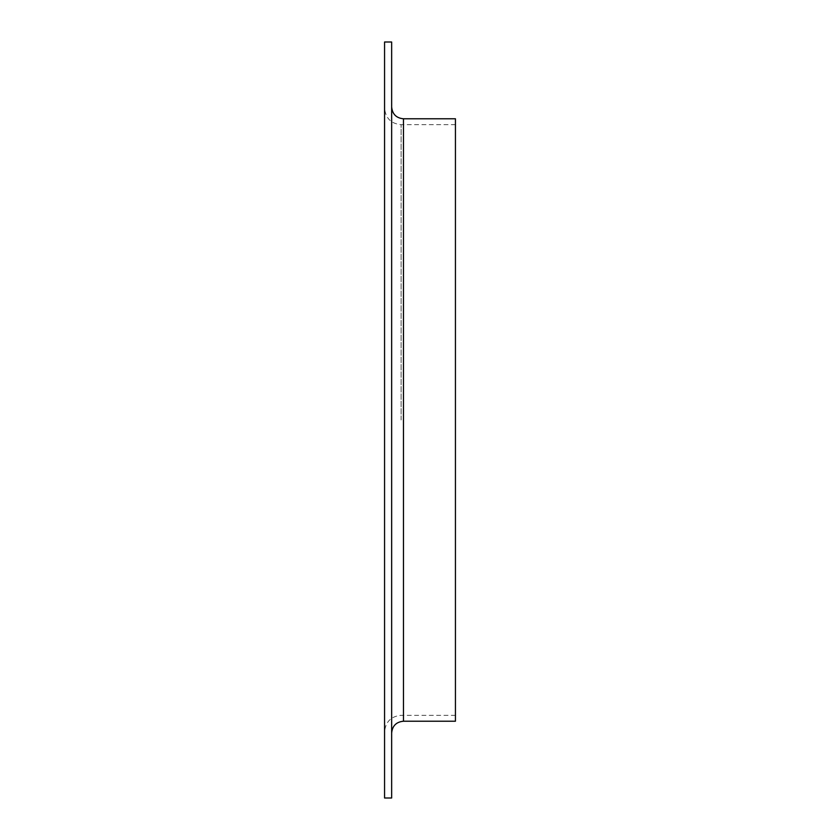 <?xml version="1.0" encoding="UTF-8"?>
<svg xmlns="http://www.w3.org/2000/svg" width="840" height="840" viewBox="0 0 840 840"><rect width="100%" height="100%" fill="white"/><g stroke="black" fill="none" stroke-linecap="round" stroke-linejoin="round"><path stroke-width="0.63" stroke-dasharray="4.2 3.15" d="M384.562 102.606L384.562 101.126M384.562 85.229L384.562 103.761L384.562 85.229M384.647 93.419L384.647 83.286L384.562 93.419M384.647 87.392L384.562 731.85L384.562 87.392M384.647 81.029L384.647 97.388L384.562 81.029M384.562 90.153L384.562 97.303M384.562 85.334L384.562 83.78M384.562 70.34L384.562 68.817M384.647 97.303L384.562 98.186M384.562 114.923L384.562 96.905M384.647 96.905L384.562 105.903M384.562 42L384.562 798M384.647 98.721L384.647 107.72L384.562 98.721M384.562 83.013L384.562 82.267M384.562 70.171L384.562 68.639M384.647 95.235L384.562 81.606L384.562 95.235M384.562 99.298L384.562 79.916L384.562 99.298M384.647 88.295L384.647 99.298L384.562 88.295M384.647 99.981L384.647 84.147L384.562 99.981M384.562 106.145L384.562 98.27M391.65 42L391.65 798M455.438 420L455.438 124.688L455.438 420M455.438 118.776L455.438 721.224M391.65 420L391.65 106.974L391.65 420M384.647 105.903L384.562 114.293M384.647 114.293L384.647 114.923M384.647 93.817L384.647 94.658L384.647 93.817M384.647 100.999L384.647 95.434L384.562 100.999M384.647 98.186L384.562 90.258M384.647 90.258L384.562 91.466M384.647 91.466L384.647 90.153M384.647 97.514L384.562 86.436L384.647 97.514M384.647 84.147L384.562 91.529L384.647 84.147M384.647 78.624L384.647 82.425L384.562 78.624M384.647 82.267L384.647 83.013M384.647 90.647L384.562 74.571L384.647 90.647M384.647 68.817L384.562 70.245M384.647 70.245L384.562 71.778M384.647 71.778L384.647 70.34M384.647 68.639L384.562 70.067M384.647 70.067L384.562 71.6M384.647 71.6L384.647 70.171M384.647 83.874L384.562 85.439M384.647 101.126L384.562 103.415M384.647 103.415L384.562 104.885M384.647 104.885L384.647 102.606M384.647 98.27L384.562 99.036M384.647 99.036L384.562 105.168M384.647 105.168L384.562 101.661M384.647 101.661L384.562 102.427M384.647 102.427L384.562 106.911M384.647 106.911L384.562 115.647M384.647 115.647L384.562 114.87M384.647 114.87L384.562 107.888M384.647 107.888L384.562 111.857M384.647 111.857L384.562 111.09M384.647 111.09L384.647 106.145M401.1 420L401.1 124.688L401.1 420M403.463 118.776L403.463 721.224M455.438 124.688L401.1 124.688C391.052 123.711 385.539 118.198 384.562 108.15M455.438 715.312L401.1 715.312C391.052 716.289 385.539 721.802 384.562 731.85"/><path stroke-width="1.26" d="M384.562 420L384.562 42L391.65 42L391.65 798L384.562 798L384.562 420M403.463 721.224L455.438 721.224L455.438 118.776L403.463 118.776L403.463 721.224C396.291 721.917 392.354 725.855 391.65 733.026M403.463 118.787C396.291 118.083 392.354 114.145 391.65 106.974"/></g></svg>
